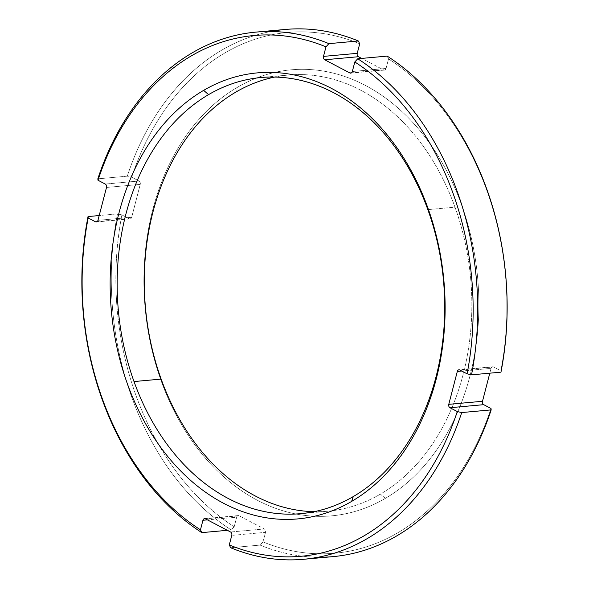 <?xml version="1.0" encoding="UTF-8"?>
<svg xmlns="http://www.w3.org/2000/svg" width="589" height="589" viewBox="0 0 589 589"><rect width="100%" height="100%" fill="white"/><g stroke="black" fill="none" stroke-linecap="round" stroke-linejoin="round"><path stroke-width="0.44" stroke-dasharray="2.94 2.21" d="M500.819 370.776A261.435 194.893 -95.2 0 0 388.541 58.907L386.06 68.464A2.606 1.944 84.8 0 1 383.586 69.907L361.661 58.414L383.586 69.907L351.53 72.808L383.586 69.907A2.606 1.944 84.8 0 0 384.448 70.091A2.606 1.944 84.8 0 0 386.06 68.464L388.541 58.907A261.435 194.893 84.8 0 1 500.819 370.776L500.967 372.167L500.819 370.776L493.516 366.947L459.788 369.995L493.516 366.947L500.819 370.776M333.065 556.62A264.66 197.3 84.8 0 1 260.102 545.083L263.025 541.895L265.506 532.338L231.772 535.386L265.506 532.338A2.606 1.944 84.8 0 0 264.284 528.959L230.557 532.007L264.284 528.959L239.149 515.773L205.414 518.821L239.149 515.773A2.606 1.944 84.8 0 0 238.287 515.589A2.606 1.944 84.8 0 0 236.675 517.216L207.402 519.866L236.675 517.216L234.194 526.772L231.271 529.967L234.194 526.772A261.435 194.893 84.8 0 1 121.916 214.904L117.476 213.895A264.66 197.3 -95.2 0 0 231.271 529.967L227.339 530.321L231.271 529.967A264.66 197.3 84.8 0 1 117.476 213.895L99.202 215.552L117.476 213.895L121.916 214.904L129.212 218.74A2.606 1.944 84.8 0 0 130.081 218.917A2.606 1.944 84.8 0 0 131.686 217.289L97.958 220.338L131.686 217.289L140.234 184.394A2.606 1.944 84.8 0 0 139.019 181.007L105.284 184.062L139.019 181.007L131.715 177.179A261.435 194.893 84.8 0 1 359.71 43.785A261.435 194.893 -95.2 0 0 131.715 177.179L139.019 181.007A2.606 1.944 84.8 0 1 140.234 184.394L131.686 217.289A2.606 1.944 84.8 0 1 129.212 218.74L121.916 214.904A261.435 194.893 -95.2 0 0 234.194 526.772L236.675 517.216A2.606 1.944 84.8 0 1 239.149 515.773L264.284 528.959A2.606 1.944 84.8 0 1 265.506 532.338L263.025 541.895A261.435 194.893 -95.2 0 0 491.012 408.501A261.435 194.893 84.8 0 1 263.025 541.895L260.102 545.083L230.652 547.748L260.102 545.083A264.66 197.3 -95.2 0 0 318.274 557.209M492.654 366.763A2.606 1.944 84.8 0 0 491.042 368.39L461.776 371.041L491.042 368.39L489.798 373.176L491.042 368.39A2.606 1.944 84.8 0 1 493.516 366.947A2.606 1.944 84.8 0 0 492.654 366.763L458.919 369.811M385.361 498.368A223.945 166.945 84.8 0 1 161.114 380.752A223.945 166.945 84.8 0 1 237.374 87.312A223.945 166.945 84.8 0 1 461.621 204.928A223.945 166.945 84.8 0 1 385.361 498.368A223.945 166.945 84.8 0 1 161.114 380.752A223.945 166.945 84.8 0 1 237.374 87.312L235.718 92.171L237.374 87.312A223.945 166.945 84.8 0 1 461.621 204.928A223.945 166.945 84.8 0 1 385.361 498.368L380.42 494.105L385.361 498.368M314.158 511.686A218.975 163.241 -95.2 0 0 380.42 494.105A218.975 163.241 -95.2 0 0 454.988 207.181A218.975 163.241 -95.2 0 0 274.842 77.041A218.975 163.241 84.8 0 1 288.338 75.053A218.975 163.241 84.8 0 1 454.988 207.181L427.85 209.632L454.988 207.181A218.975 163.241 84.8 0 1 380.42 494.105A218.975 163.241 84.8 0 1 327.793 511.223A218.975 163.241 84.8 0 1 314.158 511.686M270.726 31.526A264.66 197.3 -95.2 0 0 127.283 176.17L131.715 177.179L127.283 176.17L97.833 178.835L127.283 176.17A264.66 197.3 84.8 0 1 285.378 29.45M140.234 184.394L106.506 187.442L140.234 184.394M129.212 218.74L97.163 221.633L129.212 218.74M387.179 56.102L388.541 58.907L387.179 56.102M352.325 71.512L386.06 68.464L352.325 71.512M288.338 75.053L261.207 77.505M300.662 513.682L327.793 511.223M130.081 218.917L96.346 221.972M238.287 515.589L204.552 518.644M350.713 73.139L384.448 70.091"/><path stroke-width="0.88" d="M318.274 557.209A264.66 197.3 -95.2 0 0 491.167 409.892L491.012 408.501L483.716 404.672A2.606 1.944 84.8 0 1 482.494 401.286L448.766 404.341L457.314 371.438L461.776 371.041L457.314 371.438A2.606 1.944 -95.2 0 1 458.919 369.811A2.606 1.944 -95.2 0 1 459.788 369.995L467.084 373.824L471.524 374.832L500.967 372.167A264.66 197.3 -95.2 0 0 387.179 56.102L357.729 58.767A264.66 197.3 84.8 0 1 471.524 374.832A264.66 197.3 -95.2 0 0 357.729 58.767L354.806 61.963L357.729 58.767L387.179 56.102A264.66 197.3 84.8 0 1 500.967 372.167L471.524 374.832L467.084 373.824A261.435 194.893 -95.2 0 0 354.806 61.963L352.325 71.512A2.606 1.944 -95.2 0 1 350.713 73.139A2.606 1.944 -95.2 0 1 349.851 72.962L351.53 72.808L349.851 72.962L324.716 59.776L358.443 56.721L361.661 58.414L358.443 56.721A2.606 1.944 84.8 0 1 357.228 53.341L359.71 43.785L358.348 40.98L328.898 43.645L325.975 46.84A261.435 194.893 -95.2 0 0 97.988 180.234L105.284 184.062A2.606 1.944 84.8 0 1 106.506 187.442L97.958 220.338A2.606 1.944 84.8 0 1 95.484 221.788L88.181 217.959A261.435 194.893 -95.2 0 0 200.459 529.82L202.94 520.271A2.606 1.944 84.8 0 1 205.414 518.821L230.557 532.007A2.606 1.944 84.8 0 1 231.772 535.386L229.29 544.943A261.435 194.893 -95.2 0 0 457.285 411.549L449.981 407.721A2.606 1.944 84.8 0 1 448.766 404.341L457.314 371.438A2.606 1.944 84.8 0 1 459.788 369.995L467.084 373.824A261.435 194.893 -95.2 0 0 354.806 61.963L352.325 71.512A2.606 1.944 84.8 0 1 349.851 72.962L324.716 59.776A2.606 1.944 84.8 0 1 323.494 56.389L325.975 46.84A261.435 194.893 -95.2 0 0 97.988 180.234L97.833 178.835A264.66 197.3 84.8 0 1 328.898 43.645A264.66 197.3 -95.2 0 0 255.935 32.115A264.66 197.3 -95.2 0 0 97.833 178.835L97.988 180.234L105.284 184.062A2.606 1.944 -95.2 0 1 106.506 187.442L97.958 220.338A2.606 1.944 -95.2 0 1 96.346 221.972A2.606 1.944 -95.2 0 1 95.484 221.788L88.181 217.959A261.435 194.893 -95.2 0 0 200.459 529.82L201.821 532.625A264.66 197.3 84.8 0 1 88.033 216.561L88.181 217.959L88.033 216.561L99.202 215.552L88.033 216.561A264.66 197.3 -95.2 0 0 201.821 532.625L227.339 530.321L201.821 532.625L200.459 529.82L202.94 520.271L207.402 519.866L202.94 520.271A2.606 1.944 -95.2 0 1 204.552 518.644A2.606 1.944 -95.2 0 1 205.414 518.821L230.557 532.007A2.606 1.944 -95.2 0 1 231.772 535.386L229.29 544.943A261.435 194.893 -95.2 0 0 457.285 411.549L461.717 412.558A264.66 197.3 84.8 0 1 230.652 547.748L229.29 544.943L230.652 547.748A264.66 197.3 -95.2 0 0 303.622 559.285A264.66 197.3 -95.2 0 0 461.717 412.558L491.167 409.892L491.012 408.501L483.716 404.672A2.606 1.944 84.8 0 1 482.494 401.286L489.798 373.176L482.494 401.286L448.766 404.341A2.606 1.944 -95.2 0 0 449.981 407.721L457.285 411.549L461.717 412.558L491.167 409.892A264.66 197.3 84.8 0 1 333.065 556.62L303.622 559.285M235.718 92.171A218.975 163.241 -95.2 0 0 161.15 379.095A218.975 163.241 -95.2 0 0 314.158 511.686A218.975 163.241 84.8 0 1 161.15 379.095A218.975 163.241 84.8 0 1 235.718 92.171A218.975 163.241 84.8 0 1 274.842 77.041A218.975 163.241 -95.2 0 0 235.718 92.171M208.58 94.623A218.975 163.241 -95.2 0 0 134.012 381.554L161.15 379.095L134.012 381.554A218.975 163.241 84.8 0 1 208.58 94.623L203.639 90.367A223.945 166.945 -95.2 0 0 127.379 383.8A223.945 166.945 -95.2 0 0 351.626 501.416L353.282 496.564A218.975 163.241 84.8 0 1 134.012 381.554A218.975 163.241 -95.2 0 0 300.662 513.682A218.975 163.241 -95.2 0 0 353.282 496.564L351.626 501.416A223.945 166.945 84.8 0 1 127.379 383.8A223.945 166.945 84.8 0 1 203.639 90.367A223.945 166.945 84.8 0 1 427.886 207.983A223.945 166.945 84.8 0 1 351.626 501.416A223.945 166.945 -95.2 0 0 427.886 207.983A223.945 166.945 -95.2 0 0 203.639 90.367L208.58 94.623A218.975 163.241 84.8 0 1 427.85 209.632A218.975 163.241 -95.2 0 0 261.207 77.505A218.975 163.241 -95.2 0 0 208.58 94.623M427.85 209.632A218.975 163.241 84.8 0 1 353.282 496.564A218.975 163.241 -95.2 0 0 427.85 209.632M483.716 404.672L449.981 407.721L483.716 404.672M97.163 221.633L95.484 221.788L97.163 221.633M255.935 32.115L285.378 29.45A264.66 197.3 84.8 0 1 358.348 40.98A264.66 197.3 -95.2 0 0 270.726 31.526M324.716 59.776L358.443 56.721A2.606 1.944 84.8 0 1 357.228 53.341L323.494 56.389A2.606 1.944 -95.2 0 0 324.716 59.776M325.975 46.84L328.898 43.645L358.348 40.98L359.71 43.785L357.228 53.341L323.494 56.389L325.975 46.84"/></g></svg>

